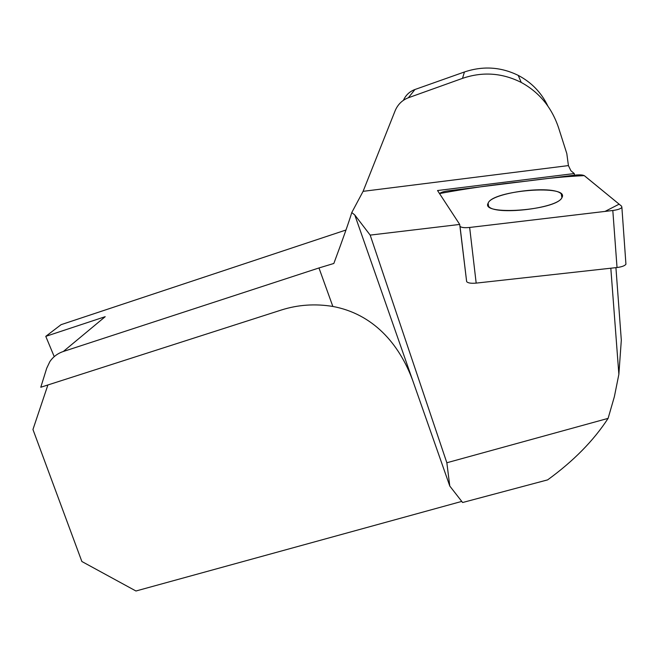 <?xml version="1.0" encoding="UTF-8"?>
<svg xmlns="http://www.w3.org/2000/svg" width="659" height="659" viewBox="0 0 659 659"><rect width="100%" height="100%" fill="white"/><g stroke="black" fill="none" stroke-linecap="round" stroke-linejoin="round"><path stroke-width="0.99" d="M584.5 175.788L621.594 206.185L621.882 207.371C620.794 208.779 617.771 209.826 612.812 210.493L469.653 227.462L605.003 211.424L619.13 204.166L584.253 175.623C566.007 176.472 546.591 178.325 526.014 181.192C494.991 184.462 466.16 188.589 439.52 193.565C440.953 192.354 443.836 191.448 448.161 190.838L574.912 175.129C579.722 174.619 582.918 174.833 584.5 175.788M460.015 226.35L459.924 226.21C460.987 227.553 464.233 227.973 469.653 227.462C464.455 227.973 461.234 227.602 460.015 226.35L466.646 281.607C467.874 283.057 471.053 283.559 476.177 283.115L469.653 227.462M488.525 206.102L488.13 203.219C492.075 190.229 570.488 184.009 561.905 197.684C557.695 208.623 493.509 215.839 488.525 206.102M476.177 283.115L617.03 267.521C621.907 266.879 624.872 265.775 625.935 264.201L625.852 263.122M466.646 281.607L459.71 224.439L370.177 235.106L354.789 214.982L351.774 212.552L363.093 191.341L568.42 165.59L566.806 153.572L558.535 127.657C551.674 107.343 539.243 92.276 521.244 82.449C502.207 72.861 482.627 71.493 462.519 78.355L408.366 97.763C402.196 100.127 397.772 104.484 395.103 110.827L363.093 191.341M574.401 175.187L574.269 173.548L437.535 190.533L459.71 224.439M574.269 173.548L570.883 170.714L568.42 165.59M610.819 268.205L618.867 374.32L621.313 340.192L615.926 267.645M608.1 418.374C593.677 440.583 573.519 461.078 547.629 479.876L462.618 502.52L449.784 486.045L446.843 462.758L608.1 418.374L614.377 396.669L618.867 374.32M47.901 384.963L32.95 429.495L81.864 561.501L135.952 590.999L461.745 501.408M63.33 351.486L318.972 267.958L332.844 306.451C315.159 303.56 298.041 304.73 281.484 309.969L40.784 387.253L46.69 368.282L49.82 361.684C53.115 356.807 57.621 353.413 63.33 351.486L105.201 316.682L45.776 336.354L61.065 324.673L345.983 230.016M403.423 100.308C405.787 95.102 409.626 91.502 414.939 89.509L464.438 71.979C482.965 65.76 500.889 66.897 518.229 75.381C531.484 82.35 541.344 92.557 547.827 105.992M318.972 267.958L333.833 263.468C342.993 238.846 348.973 221.869 351.774 212.552M332.844 306.451C372.59 313.849 399.008 343.199 412.732 380.54L449.784 486.045M370.177 235.106L446.843 462.758M45.776 336.354L54.227 356.643M561.27 193.903C552.95 184.545 491.103 192.535 488.13 203.219C480.131 215.963 556.377 210.559 561.905 197.684L561.27 193.903M617.03 267.521L612.812 210.493M354.789 214.982L412.732 380.54M462.519 78.355L464.438 71.979M414.939 89.509L408.366 97.763M625.935 264.201L621.882 207.371M521.244 82.449L518.229 75.381"/></g></svg>

